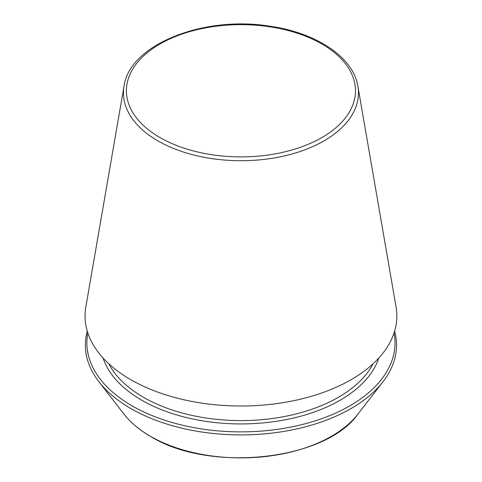 <?xml version="1.0" encoding="UTF-8"?>
<svg xmlns="http://www.w3.org/2000/svg" width="482" height="482" viewBox="0 0 482 482"><rect width="100%" height="100%" fill="white"/><g stroke="black" fill="none" stroke-linecap="round" stroke-linejoin="round"><path stroke-width="0.72" d="M124.025 86.139L85.814 307.052A155.909 90.014 0 0 0 130.706 379.641A155.909 90.014 0 0 0 307.703 397.337A155.909 90.014 0 0 0 396.084 307.052L357.867 86.139C353.366 57.207 316.264 32.692 269.631 26.173C203.44 15.316 129.369 44.718 124.025 86.139A117.506 67.841 0 0 0 157.861 140.852A117.506 67.841 0 0 0 291.261 154.192A117.506 67.841 0 0 0 357.867 86.139M87.254 331.11A155.584 89.827 0 0 0 98.918 381.744A155.584 89.827 0 0 0 130.929 408.591A155.584 89.827 0 0 0 382.979 381.744A155.584 89.827 0 0 0 394.638 331.11M87.845 332.99A154.065 88.947 0 0 0 132.008 405.82A154.065 88.947 0 0 0 307.769 423.069A154.065 88.947 0 0 0 394.047 332.99M159.958 137.533A114.535 66.124 0 0 0 351.577 107.89A114.535 66.124 0 0 0 211.303 26.902A114.535 66.124 0 0 0 159.958 137.533M150.36 436.228A128.11 73.963 0 0 0 357.897 414.122C325.489 460.696 209.224 472.993 150.529 436.385C139.37 429.926 130.526 422.503 124.001 414.122A128.11 73.963 0 0 0 150.36 436.228M108.799 363.759A137.918 79.626 0 0 0 143.425 397.27A137.918 79.626 0 0 0 373.092 363.759M103.1 358.042A140.316 81.012 0 0 0 141.732 400.205A140.316 81.012 0 0 0 282.259 420.34A140.316 81.012 0 0 0 378.798 358.042M357.897 414.122L382.979 381.744M124.001 414.122L98.918 381.744"/></g></svg>
